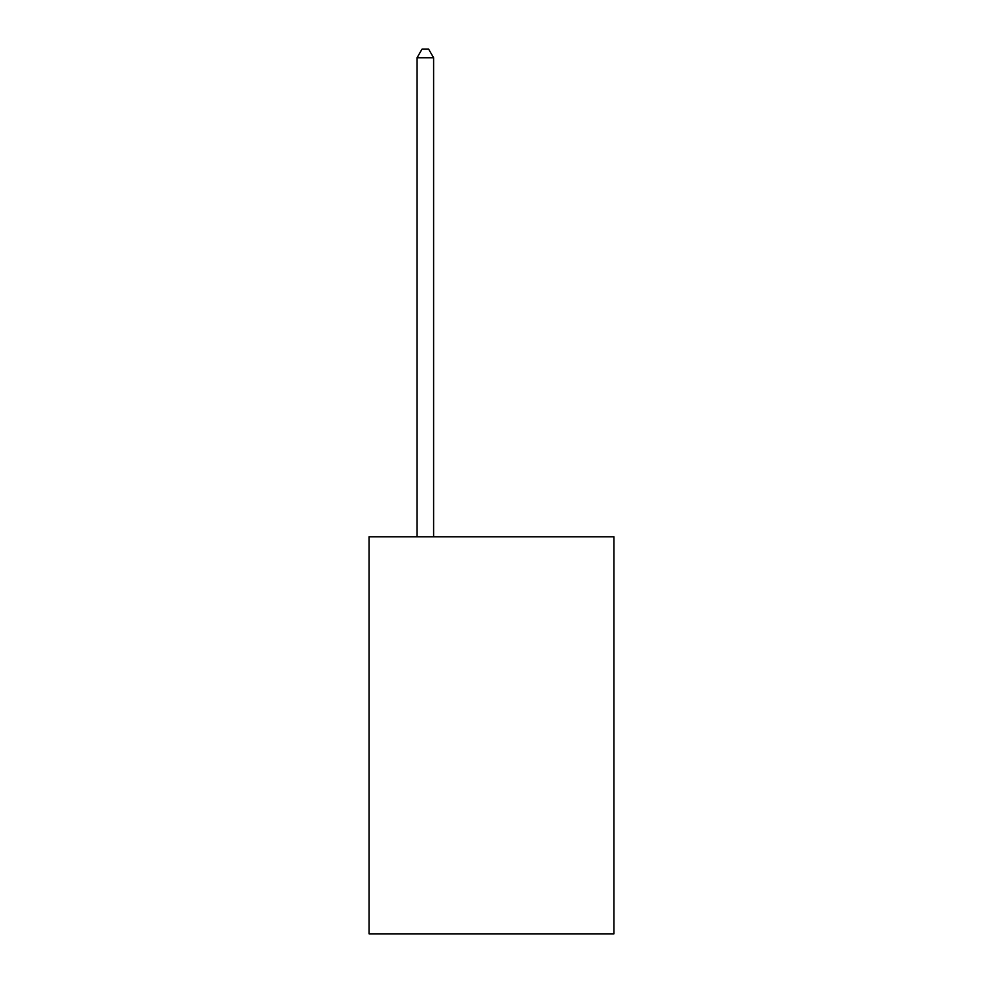 <?xml version="1.0" encoding="UTF-8"?>
<svg xmlns="http://www.w3.org/2000/svg" width="983" height="983" viewBox="0 0 983 983"><rect width="100%" height="100%" fill="white"/><g stroke="black" fill="none" stroke-linecap="round" stroke-linejoin="round"><path stroke-width="1.47" d="M613.92 536.829L613.92 933.85L369.08 933.85L369.08 536.829L613.92 536.829M433.601 536.829L433.601 57.751L417.062 57.751L417.062 536.829M417.062 57.751L422.026 49.15L428.637 49.15L433.601 57.751"/></g></svg>
